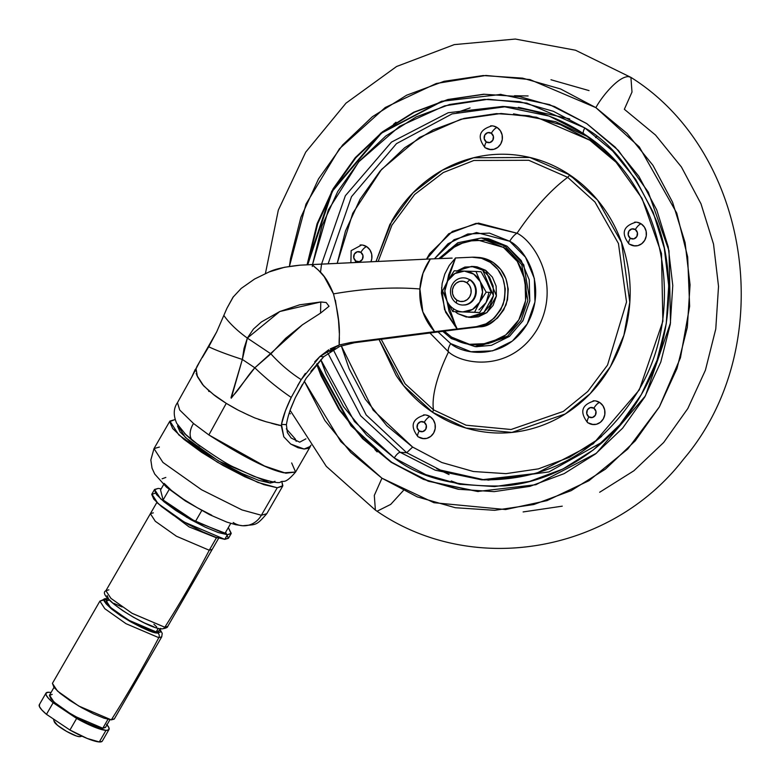 <?xml version="1.0" encoding="UTF-8"?>
<svg xmlns="http://www.w3.org/2000/svg" width="781" height="781" viewBox="0 0 781 781"><rect width="100%" height="100%" fill="white"/><g stroke="black" fill="none" stroke-linecap="round" stroke-linejoin="round"><path stroke-width="1.17" d="M456.368 303.028A13.599 12.574 93.3 0 1 450.842 288.306A13.599 12.574 93.3 0 1 462.088 277.899A13.599 12.574 93.3 0 1 469.742 279.862L470.387 279.901L469.742 279.862A13.599 12.574 -86.7 0 0 452.404 284.323A13.599 12.574 -86.7 0 0 456.368 303.028L456.748 300.06A10.202 9.431 93.3 0 1 453.771 286.031A10.202 9.431 93.3 0 1 466.774 282.683L469.742 279.862L466.774 282.683L463.338 281.306L459.658 281.453L456.299 283.113L453.771 286.031L452.463 289.761L452.56 293.734L454.073 297.346L456.748 300.06L460.185 301.437L463.865 301.29L467.223 299.631L469.752 296.712L471.06 292.982L470.953 289.009L469.449 285.387L466.774 282.683A10.202 9.431 93.3 0 1 469.752 296.712A10.202 9.431 93.3 0 1 456.748 300.06L456.368 303.028A13.599 12.574 -86.7 0 0 473.706 298.567A13.599 12.574 -86.7 0 0 469.742 279.862A13.599 12.574 93.3 0 1 475.268 294.583A13.599 12.574 93.3 0 1 464.021 304.99A13.599 12.574 93.3 0 1 456.368 303.028M489.023 292.426L486.143 302.54L491.239 292.465L486.846 282.156L481.057 271.759L475.971 271.466L481.057 271.759L486.885 282.234L491.239 292.465L486.163 292.182L480.374 281.785L475.971 271.466L454.2 270.802L447.718 280.799L442.622 290.864L447.025 301.183L452.814 311.58L463.006 311.863A20.394 18.861 93.3 0 1 453.673 308.856L452.814 311.58L474.584 312.234L479.68 302.169L486.163 292.182L491.239 292.465L486.143 302.54L478.987 309.793M471.353 317.457L478.402 316.822L486.797 312.673L493.114 305.381L496.394 296.058L496.13 286.119L492.372 277.079L485.675 270.314L474.604 266.565L471.626 266.399L482.707 270.138L485.675 270.314L477.084 266.848L474.213 266.546M468.707 317.311L471.685 317.476L486.924 312.576L496.423 295.862L485.675 270.314L482.707 270.138L493.446 295.687L483.947 312.41L468.707 317.311L457.627 313.562L455.225 311.717L457.627 313.562L466.228 317.027L475.424 316.647L483.82 312.498L490.136 305.205L493.416 295.882L493.153 285.944L489.394 276.904L482.707 270.138L474.106 266.682L464.91 267.053L456.514 271.202M456.934 270.88L471.626 266.399M479.661 312.527L452.814 311.58L479.661 312.527L474.584 312.234L479.661 312.527L486.143 302.54L479.661 312.527M464.48 271.095L454.2 270.802L447.718 280.799L442.622 290.864L447.025 301.183L452.814 311.58L453.673 308.856A20.394 18.861 93.3 0 1 447.025 301.183A20.394 18.861 93.3 0 1 447.718 280.799A20.394 18.861 93.3 0 1 464.392 271.095A20.394 18.861 93.3 0 1 480.374 281.785L475.971 271.466L471.382 271.31M479.68 302.169A20.394 18.861 93.3 0 1 463.006 311.863L474.584 312.234L479.68 302.169L486.163 292.182L480.383 281.804A20.394 18.861 93.3 0 1 479.68 302.169L482.551 292.055L480.374 281.785L473.725 274.111L464.392 271.095L454.874 273.545L447.718 280.799L444.848 290.913L447.025 301.183A20.394 18.861 -86.7 0 0 453.673 308.856A20.394 18.861 -86.7 0 0 463.006 311.863L472.525 309.422L479.68 302.169M464.666 305.029A13.599 12.574 -86.7 0 0 475.912 294.613A13.599 12.574 -86.7 0 0 470.387 279.901L473.95 283.513L475.961 288.335L476.098 293.636L474.35 298.606L470.982 302.491L466.501 304.707L462.752 305.049M465.798 278.056L470.387 279.901M208.712 391.408L209.845 391.515M177.834 425.333L185.39 437.526L218.67 461.073L270.197 483.048L271.046 481.574L270.197 483.048L274.6 482.033M339.384 337.587L339.227 344.987L350.718 342.488L354.535 342.713L339.618 346.442L354.535 342.713L455.704 329.689M424.268 333.712L440.279 331.564M186.093 435.007L192.663 440.689A16.997 10.768 -51.3 0 1 193.503 423.487L208.869 434.939C243.848 457.227 268.889 469.84 283.981 472.798L295.599 472.027L310.408 446.4L304.121 449.036L290.708 444.038L283.786 436.813L281.472 424.386L285.446 410.708L291.225 397.431A67.996 16.167 -140.3 0 1 254.831 367.802C246.415 376.832 239.025 390.598 231.03 397.627L242.344 359.445C227.086 354.476 215.878 350.249 208.742 346.774L202.269 357.6M330.246 348.882L339.227 344.987L350.718 342.488L434.626 331.671L422.843 311.902L419.914 288.99C393.712 286.793 364.912 288.423 333.497 293.89C325.003 272.999 318.96 271.329 311.99 264.564L318.316 270.05L324.203 276.659L333.497 293.89C364.912 288.423 393.712 286.793 419.914 288.99L423.009 273.213L430.38 258.97L300.177 265.159L284.469 267.278L269.103 271.954L254.586 279.022L241.192 288.423L233.002 297.229L226.959 308.222L216.688 331.876L208.742 346.774C215.878 350.249 227.086 354.476 242.344 359.445L247.352 338.095A67.996 26.124 -152.2 0 1 223.952 315.573A67.996 26.124 27.8 0 0 247.352 338.095L279.774 311.531L320.776 301.974L320.542 313.122L302.364 324.828L254.831 367.802A67.996 16.167 39.7 0 0 291.225 397.431L301.193 379.644A67.996 30.391 -138.5 0 1 270.89 353.842A67.996 30.391 41.5 0 0 301.193 379.644L305.332 373.406M280.076 425.43L278.046 425.04M277.011 424.805L271.31 423.224M265.159 421.496L258.589 419.377M248.885 415.297L242.998 412.485M237.219 409.595L226.265 403.357L208.869 434.939L226.265 403.357L213.516 394.503L203.675 385.873L196.724 375.163M446.957 301.046L449.065 311.336L457.227 328.977L476.449 326.643L486.065 323.812L494.451 317.955L500.806 309.627L504.526 299.621L505.268 288.892L502.944 278.466L497.78 269.328L490.273 262.348L481.545 258.306L472.085 257.213L455.538 257.964L448.645 274.873L447.24 281.638M441.431 331.408L479.427 326.819L489.043 323.978L497.419 318.121L503.784 309.793L507.504 299.797L508.236 289.068L505.912 278.632L500.758 269.494L493.25 262.523L484.523 258.482L477.816 257.388M186.308 435.212L176.701 423.331C173.206 415.287 173.46 408.395 177.472 402.664L179.708 410.025L193.503 423.487A16.997 10.768 128.7 0 0 192.663 440.689C214.931 456.495 229.136 465.525 235.286 467.751L253.786 476.303C270.49 481.897 279.471 483.771 280.711 481.906C283.806 480.032 284.372 484.991 295.589 472.036L291.674 462.957M196.382 374.128L196.187 373.308M195.904 371.151L195.865 369.882M199.35 362.413L191.579 377.428L195.201 369.501M314.704 361.828L319.917 356.487L339.227 344.987C338.534 336.338 342.146 328.684 333.497 293.89L333.536 293.998M335.391 300.226L338.515 320.464L339.325 333.223M195.943 368.232L197.456 376.715L202.562 384.574L208.83 390.676C214.824 395.186 211.036 393.526 226.265 403.357C241.007 412.095 239.425 410.533 245.498 413.686L254.674 417.884L266.048 421.76L281.267 425.606L283.786 436.813L290.708 444.038L298 447.728L304.121 449.036L308.417 448.314L311.023 445.17M200.717 360.119L199.907 361.466M297.62 385.609L301.193 379.644L319.917 356.487L328.742 349.751M446.966 301.056L456.348 327.913L445.58 312.156L441.411 293.197L442.144 283.444L444.789 274.033L449.29 265.394L455.538 257.964L447.249 281.629M447.123 258.296L430.38 258.97C424.034 267.951 420.549 277.958 419.914 288.99C418.909 305.312 423.819 319.536 434.626 331.671L457.227 328.977L444.545 309.559L441.597 287.593M452.121 258.111L448.226 258.257M295.579 472.056L285.817 473.198L264.554 466.032L208.869 434.939L193.503 423.487M254.831 367.802L242.344 359.445L231.215 398.212L254.831 367.802L242.344 359.445L244.033 348.385L247.352 338.095L270.89 353.842L254.831 367.802M270.89 353.842L285.69 338.29L302.364 324.828L320.542 313.122L329.045 306.259L326.165 302.52L320.776 301.974L299.679 304.805L279.774 311.531L261.41 321.957L253.444 329.055L247.352 338.095L270.89 353.842M286.402 424.62L281.472 424.386L286.393 424.669L287.359 432.586L291.157 438.034L299.689 442.173L305.898 438.844L299.689 442.173L291.157 438.034L287.359 432.586M455.372 257.974L472.085 257.213A34.852 32.216 93.3 0 1 475.756 257.271A34.852 32.216 93.3 0 1 490.273 262.348C503.433 271.729 507.699 285.836 503.062 304.678C495.027 319.488 486.163 326.819 476.449 326.643L479.427 326.819C489.131 326.985 498.005 319.663 506.039 304.844C510.667 286.012 506.41 271.905 493.25 262.523A34.852 32.216 -86.7 0 0 478.724 257.447M281.472 424.386C282.82 417.093 286.071 408.112 291.225 397.431M319.917 356.487L323.724 356.712L319.917 356.487M290.669 408.619L295.335 397.666L306.142 378.297L323.724 356.712L339.618 346.442M302.384 384.486L295.335 397.666L289.985 410.542M288.394 415.658L287.437 419.407M286.393 424.669L286.861 422.082M233.46 296.595L226.959 308.222L216.688 331.876L196.753 366.826M241.192 288.423L254.586 279.032L269.103 271.954C275.137 268.928 285.495 266.672 300.168 265.159L300.177 265.159M309.393 264.681L430.38 258.97M442.768 258.462L449.134 258.228M460.478 329.113L479.427 326.819L476.449 326.643L449.309 329.904M446.781 330.197L350.718 342.488L354.535 342.713M310.877 371.375L323.724 356.712M329.924 351.635L335.156 348.492M338.349 346.979L339.618 346.452M286.871 422.033L287.535 418.958M288.335 415.873L290.268 409.742M289.175 413.09L290.464 413.832M199.946 446.215L184.619 433.582M275.019 481.281L270.197 483.048L258.687 480.344L242.237 473.579L223.356 463.777L204.915 452.433L189.724 441.285L180.099 432.02L177.492 426.045M80.775 736.219L79.457 736.698L81.79 736.092L79.457 736.698L76.313 735.956L66.678 731.446L57.511 725.305L54.172 721.156M39.45 704.511A36.375 6.629 30 0 0 46.469 714.322L53.147 702.744L76.626 718.442L69.939 730.02A36.375 6.629 30 0 0 99.304 741.95L105.991 730.372A36.375 6.629 -150 0 1 76.626 718.442L69.939 730.02L46.469 714.322L53.147 702.744A36.375 6.629 -150 0 1 46.138 692.932A36.375 6.629 -150 0 1 49.008 692.259L51.058 692.522M114.377 718.754L111.312 719.877L78.696 706.004L57.482 691.048L52.415 683.375L99.919 601.087L102.858 600.267A3.397 3.144 93.3 0 1 107.192 599.144L104.41 600.169L105.913 603.606L111.458 608.946L120.206 615.36L130.817 621.891L141.693 627.533L151.163 631.429L157.791 632.991L160.564 631.966L159.724 629.418L157.791 632.991A3.397 3.144 93.3 0 1 158.777 637.667L161.735 636.808L158.777 637.667A1143.062 1056.81 93.3 0 1 111.312 719.877L103.99 718.159L93.515 713.854L81.507 707.615L69.773 700.401L60.098 693.303L53.977 687.407L49.525 695.168L53.967 702.031L73.131 715.581L102.799 728.234L107.944 719.33L102.799 728.234L105.474 727.462L109.936 719.731M105.669 598.646A3.397 3.144 -86.7 0 1 107.192 599.144L107.192 599.144C99.939 597.855 104.283 603.264 120.206 615.36C140.892 627.739 153.418 633.616 157.791 632.991A3.397 3.144 -86.7 0 1 158.777 637.667L125.985 623.677L104.81 608.692L99.9 601.116L104.81 608.702L125.995 623.677L158.777 637.667A1143.062 1056.81 -86.7 0 1 111.312 719.877L114.241 719.076L161.745 636.788M113.733 603.293L122.08 606.964L113.733 603.293M107.758 598.392L106.284 600.94L110.443 607.364L128.396 620.065L156.19 631.917L158.299 628.266L156.19 631.917L158.689 631.194L160.164 628.646M156.747 626.987L153.916 624.214M153.33 512.834L150.411 513.634L105.894 590.739L110.98 598.412L132.194 613.368L164.801 627.241A1002.824 927.154 -86.7 0 0 209.259 550.234L176.457 536.244L155.282 521.259L150.382 513.683L155.292 521.269L176.467 536.254L209.259 550.234L216.444 537.787L189.08 526.892L157.791 503.335L189.08 526.892L216.444 537.787A3.397 3.144 -86.7 0 0 216.591 537.504A3.397 3.144 93.3 0 1 216.444 537.787L217.469 537.787L216.444 537.787L209.259 550.234L212.207 549.385L209.259 550.234A1002.824 927.154 93.3 0 1 164.801 627.241A3.397 3.144 -86.7 0 1 161.979 628.861C165.797 628.295 167.73 627.475 167.749 626.391L164.801 627.241A3.397 3.144 93.3 0 1 160.466 628.354M161.94 628.851C150.655 630.14 94.579 596.03 105.923 590.69L110.834 598.275L132.009 613.261L164.801 627.241L167.72 626.44L212.227 549.355M154.55 489.462L160.632 498.854L186.854 517.403L227.447 534.712L224.772 539.349L227.447 534.712L231.244 533.316L228.325 527.585L231.108 533.657L227.447 534.712L218.377 532.583L205.413 527.253L190.544 519.531L176.008 510.598L164.049 501.812L156.454 494.51L154.413 489.804L158.211 488.408L161.198 488.828L158.211 488.408L154.55 489.462L151.875 494.09L157.957 503.481L184.179 522.03L224.772 539.349L228.433 538.294L225.65 532.222M243.067 525.769A22.102 20.433 -86.7 0 0 261.371 515.265L277.255 487.764L282.849 485.714L281.882 481.721L282.644 486.212L277.255 487.764L261.371 515.265L266.76 513.713L261.371 515.265A22.102 20.433 93.3 0 1 243.067 525.769A22.102 20.433 93.3 0 1 233.197 522.509M277.255 487.764L263.89 484.63L244.804 476.771L222.888 465.398L201.488 452.238L183.857 439.293L172.679 428.535L169.662 421.603L175.139 419.543L169.877 421.105L178.829 434.939L217.46 462.264L257.847 482.414L277.255 487.764M165.826 477.445L162.126 478.802M164.127 483.39L171.508 490.488L183.154 499.039L197.29 507.738L211.768 515.245M282.644 486.212L266.76 513.713C255.729 526.443 256.1 524.256 242.803 525.75L235.647 524.695L226.763 522.069L209.493 514.63L185.4 500.992L166.499 487.207L154.736 474.077L152.041 468.161L150.831 459.999L153.994 448.606L162.946 462.44L201.576 489.765L241.964 509.915L261.371 515.265L241.964 509.915L201.576 489.765L162.946 462.44L153.994 448.606L159.383 447.054M160.544 489.97L163.619 484.63L160.544 489.97L163.102 499.986L195.387 521.581L225.113 533.15L230.756 523.387L225.113 533.15L195.387 521.581L201.723 510.618L195.387 521.581L163.102 499.986L169.194 489.443L163.102 499.986L160.544 489.97M228.569 537.953L224.772 539.349L215.702 537.211L202.748 531.881L187.87 524.158L173.343 515.226L161.374 506.439L153.789 499.137L151.739 494.432L155.536 493.036M105.923 590.69L108.871 589.84M153.837 626.801L144.368 622.906L133.492 617.263L122.881 610.732L114.133 604.309L108.588 598.978L107.085 595.532M158.787 630.96L156.19 631.917L149.981 630.462L130.925 621.53L112.786 609.395L107.593 604.396L106.187 601.175L108.793 600.218M53.977 687.407L52.434 683.336M106.997 724.817A36.375 6.629 -150 0 1 109.018 729.474A36.375 6.629 -150 0 1 105.991 730.372L99.304 741.95A36.375 6.629 30 0 0 102.331 741.052L109.008 729.503M102.057 741.394L99.304 741.95L87.247 738.475L69.939 730.02L46.469 714.322L41.735 709.851L39.372 706.454L39.567 704.394M106.587 724.348L108.949 727.755L108.744 729.815L105.991 730.372L93.935 726.896L76.626 718.442L53.147 702.744L48.412 698.273L46.05 694.875L46.255 692.806L49.008 692.259M52.2 694.397L49.428 695.412L50.921 698.849L56.466 704.189L65.213 710.612L86.701 722.776L96.17 726.672L102.799 728.234L105.572 727.218M54.475 722.22A15.298 2.792 30 0 0 65.946 731.016A15.298 2.792 30 0 0 79.457 736.698M426.162 415.053L430.175 416.663A11.9 11.002 -86.7 0 1 435.007 429.54A11.9 11.002 -86.7 0 1 425.176 438.649A11.9 11.002 -86.7 0 1 418.479 436.93A6.795 2.275 -56.2 0 1 418.011 436.774A6.795 2.275 -56.2 0 1 419.231 430.995A5.096 4.715 93.3 0 1 417.747 423.976A5.096 4.715 93.3 0 1 424.249 422.306A6.795 2.275 -56.2 0 1 430.175 416.663A11.9 11.002 -86.7 0 0 423.478 414.945M362.784 245.117L366.797 246.728A6.795 2.275 123.8 0 0 360.871 252.37A5.096 4.715 93.3 0 1 362.355 259.39A5.096 4.715 93.3 0 1 355.853 261.059L359.416 261.674L362.355 259.39L362.96 255.533L360.871 252.37L357.308 251.755L354.369 254.05L353.764 257.896L355.853 261.059A6.795 2.275 123.8 0 0 355.111 262.494A6.795 2.275 -56.2 0 1 355.853 261.059A5.096 4.715 93.3 0 1 354.369 254.05A5.096 4.715 93.3 0 1 360.871 252.37A6.795 2.275 -56.2 0 1 366.797 246.728A11.9 11.002 -86.7 0 0 360.1 245.009M595.796 400.956L599.808 402.566A11.9 11.002 -86.7 0 1 604.64 415.443A11.9 11.002 -86.7 0 1 594.8 424.552A11.9 11.002 -86.7 0 1 588.103 422.833A6.795 2.275 -56.2 0 1 587.644 422.677A6.795 2.275 -56.2 0 1 588.864 416.898A5.096 4.715 93.3 0 1 587.371 409.879A5.096 4.715 93.3 0 1 593.872 408.209A6.795 2.275 -56.2 0 1 599.808 402.566A11.9 11.002 -86.7 0 0 593.111 400.848M637.257 222.302L641.269 223.913A11.9 11.002 -86.7 0 1 646.102 236.789A11.9 11.002 -86.7 0 1 636.261 245.898A11.9 11.002 -86.7 0 1 629.564 244.18A6.795 2.275 -56.2 0 1 629.105 244.023A6.795 2.275 -56.2 0 1 630.326 238.244A5.096 4.715 93.3 0 1 628.832 231.225A5.096 4.715 93.3 0 1 635.334 229.555A6.795 2.275 -56.2 0 1 641.269 223.913A11.9 11.002 -86.7 0 0 634.572 222.194M493.25 125.995L497.263 127.606A11.9 11.002 -86.7 0 1 502.095 140.482A11.9 11.002 -86.7 0 1 492.255 149.591A11.9 11.002 -86.7 0 1 485.557 147.873A6.795 2.275 -56.2 0 1 485.099 147.716A6.795 2.275 -56.2 0 1 486.319 141.937A5.096 4.715 93.3 0 1 484.825 134.918A5.096 4.715 93.3 0 1 491.327 133.248A6.795 2.275 -56.2 0 1 497.263 127.606A11.9 11.002 -86.7 0 0 490.566 125.887M584.081 133.883L613.886 159.158L642.011 198.364L661.487 253.542L662.874 321.245L639.297 389.895L593.189 443.842L536.303 473.423L481.467 479.798C547.989 481.125 600.091 451.769 637.784 391.711C689.379 307.87 663.196 183.799 583.651 133.746C558.864 117.326 531.929 108.217 502.847 106.431L448.187 112.747L391.457 142.113L345.358 195.728L321.577 264.085L345.358 195.728L391.457 142.113L448.187 112.747L502.847 106.431L549.102 116.057L584.081 133.883A6.795 2.275 -56.2 0 1 583.622 133.727A6.795 2.275 -56.2 0 1 584.842 127.947L526.843 103.102L488.232 99.246L444.623 105.855L399.569 126.307L358.752 161.813L328.352 209.913L312.537 264.525L322.104 225.592L337.773 191.443L359.28 161.208L385.785 136.021L416.283 116.877L449.602 104.498L484.454 99.363L519.502 101.657L553.397 111.312L584.842 127.947L612.626 150.928L635.675 179.357L653.111 212.159L664.27 248.065L668.712 285.7L666.261 323.607L657.036 360.334L641.367 394.483L619.86 424.727L593.345 449.905L562.847 469.049L529.538 481.428L494.685 486.573L459.638 484.269L425.743 474.614L394.298 457.978A6.795 2.275 -56.2 0 1 400.223 452.336L360.676 415.814L327.883 353.11L360.676 415.814L400.223 452.336L406.696 452.707L412.622 447.064L441.861 462.528L473.384 471.509L505.971 473.647L538.373 468.873L569.349 457.363L597.709 439.557L601.682 436.364M312.478 264.915L312.273 266.438M320.766 359.68L354.467 421.555L394.298 457.978L366.514 434.997L343.464 406.569L326.019 373.767L320.766 359.68M320.503 272.169L321.518 264.447M456.973 112.454L470.064 107.924M444.213 331.056L451.633 337.148A1.699 0.566 123.8 0 0 451.33 338.593A1.699 0.566 123.8 0 0 451.447 338.632L475.073 346.618L477.084 346.735L509.583 336.279L522.997 320.581L529.85 300.617L523.787 264.866L506.937 246.103L504.926 245.995L521.776 264.749L527.849 300.5L520.995 320.464L507.582 336.162L475.073 346.618L451.447 338.632A1.699 0.566 -56.2 0 1 451.33 338.593A1.699 0.566 -56.2 0 1 451.633 337.148L469.401 344.294L488.408 343.523L505.756 334.951L518.818 319.878L525.593 300.607L525.047 280.067L517.276 261.381L503.442 247.401L485.675 240.255L466.667 241.026L449.319 249.598L440.367 258.55L457.646 244.375L476.244 239.621L503.442 247.401A1.699 0.566 -56.2 0 1 504.926 245.995L481.301 238L504.926 245.995L506.937 246.103L483.302 238.117L481.301 238L457.793 242.764L438.873 258.609M589.792 140.199L590.592 138.647L589.792 140.199L560.563 124.726L529.04 115.754L496.452 113.616L464.051 118.39L433.074 129.9L404.714 147.707L380.064 171.117L360.07 199.233L345.495 230.981L337.207 263.343L352.768 213.223L381.489 169.487L419.436 137.466L460.975 119.21L501.051 113.489L536.479 117.228L589.792 140.199L617.332 163.307M484.698 479.944L440.406 470.074L406.696 452.707L440.406 470.074L484.698 479.944M379.166 339.745L403.533 385.55L432.674 412.348C447.152 422.033 462.821 428.33 479.68 431.258C496.531 434.177 513.293 433.504 529.967 429.218C546.632 424.932 561.929 417.376 575.87 406.54C589.811 395.694 601.321 382.407 610.41 366.66C619.499 350.923 625.474 333.926 628.334 315.67C631.185 297.424 630.706 279.305 626.899 261.332C623.082 243.35 616.229 226.871 606.32 211.905C596.42 196.929 584.227 184.599 569.749 174.915L529.879 157.469L473.608 157.752L442.29 170.229L413.042 192.79L389.904 224.372L376.022 261.508L392.003 220.593C401.092 204.856 412.612 191.56 426.553 180.723C440.484 169.887 455.792 162.331 472.456 158.045C489.121 153.759 505.883 153.076 522.743 156.005C539.603 158.924 555.271 165.23 569.749 174.915L567.709 177.346L569.749 174.915L597.582 200.112L621.569 242.481L629.818 302.208L623.921 335.195L610.41 366.66L590.182 393.644L565.307 413.94L511.897 432.42L465.984 428.047L432.674 412.348L433.475 409.84L466.101 425.215L511.057 429.501L563.355 411.402L587.712 391.525L607.52 365.108L626.528 301.993L618.445 243.506L594.956 202.025L567.709 177.346L528.776 160.29L473.852 160.476L443.266 172.552L414.643 194.459L391.916 225.192L378.18 261.41L391.916 225.192L414.643 194.459L443.266 172.552L473.852 160.476L528.776 160.29L567.709 177.346A101.989 34.139 123.8 0 0 517.042 233.226L478.489 223.093L452.375 231.44L429.648 253.649L426.504 259.146L448.724 233.744L476.117 223.337L517.042 233.226A101.989 34.139 -56.2 0 1 567.709 177.346L594.956 202.025L618.445 243.506L626.528 301.993L607.52 365.108L587.712 391.525L563.355 411.402L511.057 429.501L466.101 425.215L433.475 409.84A101.989 34.139 -56.2 0 1 448.519 351.919A10.202 3.417 -56.2 0 1 450.657 343.581L437.965 331.876L450.657 343.581A10.202 3.417 123.8 0 0 448.519 351.919A101.989 34.139 123.8 0 0 433.475 409.84L432.674 412.348C418.186 402.664 405.993 390.334 396.094 375.358L379.156 339.764M495.174 432.908L495.789 432.957M585.594 187.44L586.209 187.977L585.594 187.44M434.451 258.775L454.044 239.689L476.537 232.533L509.729 241.27A10.202 3.417 -56.2 0 1 517.042 233.226C534.389 241.524 561.988 284.665 537.367 329.084C511.262 372.517 463.104 364.991 448.519 351.919C463.104 364.991 511.262 372.517 537.367 329.084C561.988 284.665 534.389 241.524 517.042 233.226A10.202 3.417 123.8 0 0 509.729 241.27C524.686 248.417 548.467 285.602 527.253 323.9C504.751 361.339 463.231 354.847 450.657 343.581L470.914 351.733L492.586 350.854L512.365 341.082L527.253 323.9L534.975 301.925L534.35 278.505L525.486 257.203L509.729 241.27L489.472 233.119L467.799 233.997L448.021 243.77L434.451 258.775M429.921 332.96L448.519 351.919M381.313 339.471L405.124 383.832L433.475 409.84L405.134 383.832L381.313 339.481M412.622 447.064L373.113 410.093L341.287 345.807L349.136 368.759L365.352 399.267L386.79 425.704L412.622 447.064L406.696 452.707L366.172 414.945L333.204 349.566L366.172 414.945L406.696 452.707L400.223 452.336L435.202 470.172L481.467 479.798L435.202 470.172L400.223 452.336A6.795 2.275 123.8 0 0 394.298 457.978C419.407 477.826 456.124 487.129 504.428 485.889C551.65 482.365 609.619 450.901 641.367 394.483C674.306 338.866 674.843 268.986 656.86 221.863C636.505 174.7 612.499 143.392 584.842 127.947A6.795 2.275 123.8 0 0 583.622 133.727M501.226 94.423L441.597 101.247L380.767 133.151L331.73 191.208L307.079 264.798L317.057 223.776L333.136 188.738L355.199 157.703L382.407 131.862L413.715 112.21L447.904 99.499L483.673 94.228L519.638 96.59L554.432 106.499L586.697 123.574L618.396 150.45L648.308 192.155L669.024 250.838L670.498 322.856L645.428 395.869L596.391 453.244L535.883 484.718L477.552 491.483L428.349 481.252L391.144 462.284L428.994 481.291L478.46 491.542M290.083 410.279L326.292 466.355L375.388 510.11C471.011 577.179 610.82 553.661 683.521 459.208C778.764 347.838 752.611 153.584 630.911 77.378L628.51 76.616C617.722 76.45 600.696 98.299 595.893 107.651L560.592 88.966L522.528 78.129L483.175 75.542L444.047 81.312L406.637 95.214L372.4 116.711L342.634 144.983L318.492 178.937L300.89 217.274L290.522 258.521L289.439 266.311L305.976 204.105L339.432 148.771L385.238 107.505L436.286 83.489L485.928 75.454L529.918 79.564L595.893 107.651L639.336 146.974L676.756 213.096L687.67 256.978L689.643 306.308L680.446 357.796L659.359 406.911L627.778 449.007L588.962 480.696L546.993 500.631L505.61 509.544L433.953 502.71L381.948 478.206L340.799 441.597L304.307 381.245L324.867 420.481L350.757 452.404L381.948 478.206L374.304 495.437L375.388 510.11L374.304 495.437L381.948 478.206L417.259 496.882L455.313 507.718L494.666 510.305L533.794 504.536L571.204 490.634L605.451 469.137L635.217 440.865L659.359 406.911L676.951 368.573L687.319 327.327L690.062 284.762L685.074 242.51L672.558 202.201L652.975 165.367L627.084 133.444L595.893 107.651C600.696 98.299 617.722 76.45 628.51 76.616L630.911 77.378L631.995 92.051L624.351 109.281L655.542 135.074L681.432 166.997L701.006 203.831L713.531 244.141L718.52 286.393L715.777 328.957L705.409 370.204L687.817 408.541L663.665 442.495L633.899 470.767L599.662 492.264M396.006 122.227L393.507 124.335M377.125 451.896L374.88 449.524M403.308 490.614L390.715 504.389L377.789 510.862M494.793 432.899L495.359 432.938M518.369 107.319L569.73 118.917M460.712 484.445L451.223 480.95M514.494 95.721L528.102 95.956M550.986 79.76L589.04 90.596M562.252 506.166L523.124 511.936M458.847 489.296L424.063 479.388L391.789 462.323L363.272 438.737L339.618 409.556L321.723 375.895L317.086 363.682L351.489 425.655L391.144 462.284L362.628 438.707L338.974 409.517L321.069 375.856L316.627 364.21L350.991 425.791L391.144 462.284L423.419 479.358L458.203 489.267L494.178 491.63L529.938 486.348L564.136 473.647L595.434 453.995L622.642 428.154L644.706 397.119L660.794 362.072L670.274 324.379L672.773 285.465L668.224 246.845L656.772 209.991L638.878 176.33L615.213 147.15L586.697 123.574L549.492 104.595L500.299 94.364M500.943 94.403L442.261 101.276L381.44 133.16L332.403 191.189L307.743 264.769M500.631 94.384L500.035 94.355M484.318 94.267L448.548 99.538L414.36 112.239L383.061 131.891L355.853 157.733L333.78 188.777L317.701 223.815L307.734 264.769M477.269 491.474L477.865 491.503M506.078 106.646L452.053 113.909L396.484 143.636L351.518 196.646L328.147 263.773L351.518 196.646L396.484 143.636L452.053 113.909L506.078 106.646M587.644 422.677A6.795 2.275 123.8 0 1 588.864 416.898A5.096 4.715 93.3 0 0 595.366 415.219A5.096 4.715 93.3 0 0 593.872 408.209L590.319 407.594L587.371 409.879L586.775 413.735L588.864 416.898L592.418 417.513L595.366 415.219L595.962 411.372L593.872 408.209A6.795 2.275 123.8 0 1 599.808 402.566L602.922 405.72L604.679 409.937L604.806 414.584L603.274 418.928L600.325 422.336L596.411 424.268L592.115 424.444M425.001 414.916C412.036 418.704 409.722 425.987 418.04 436.794A6.795 2.275 123.8 0 1 419.231 430.995A5.096 4.715 93.3 0 0 425.733 429.325A5.096 4.715 93.3 0 0 424.249 422.306L420.686 421.691L417.747 423.976L417.142 427.832L419.231 430.995L422.794 431.61L425.733 429.325L426.338 425.469L424.249 422.306A6.795 2.275 123.8 0 1 430.175 416.663L433.299 419.827L435.056 424.044L435.173 428.681L433.65 433.035L430.702 436.433L426.777 438.375L422.492 438.551M366.797 246.728L369.921 249.891L371.678 254.108L371.795 258.745L370.936 261.752A11.9 11.002 -86.7 0 0 366.797 246.728M485.099 147.716A6.795 2.275 123.8 0 1 486.319 141.937A5.096 4.715 93.3 0 0 492.811 140.258A5.096 4.715 93.3 0 0 491.327 133.248L487.774 132.633L484.825 134.918L484.22 138.774L486.319 141.937L489.872 142.552L492.811 140.258L493.416 136.411L491.327 133.248A6.795 2.275 123.8 0 1 497.263 127.606L500.377 130.759L502.134 134.986L502.261 139.623L500.728 143.968L497.78 147.375L493.865 149.308L489.57 149.483M629.105 244.023A6.795 2.275 123.8 0 1 630.326 238.244A5.096 4.715 93.3 0 0 636.827 236.575A5.096 4.715 93.3 0 0 635.334 229.555L631.78 228.94L628.832 231.225L628.227 235.081L630.326 238.244L633.879 238.859L636.827 236.575L637.423 232.718L635.334 229.555A6.795 2.275 123.8 0 1 641.269 223.913L644.384 227.076L646.141 231.293L646.268 235.93L644.735 240.284L641.787 243.682L637.872 245.624L633.576 245.8M482.463 238.068L488.594 238.722L506.937 246.103L521.2 260.542L529.235 279.823L529.791 301.027L522.801 320.923L509.319 336.474L491.415 345.329L476.381 346.696M569.417 175.452L572.824 177.648M513.537 113.86L555.613 121.699L588.278 136.968M595.63 137.612L596.616 136.548M442.661 331.251L451.33 338.593L475.073 346.618L507.582 336.162L520.995 320.464L527.849 300.5L521.776 264.749L504.926 245.995A1.699 0.566 123.8 0 0 503.442 247.401C516.563 253.669 537.426 286.295 518.818 319.878C499.079 352.719 462.664 347.028 451.633 337.148M449.065 474.565L436.569 468.571M463.826 277.87L464.48 277.909M462.274 305.02L462.918 305.059M296.184 441.343L295.316 439.029L286.334 428.867M177.463 402.674L191.599 377.321M475.131 257.232L478.109 257.398M80.228 736.649L82.025 736.2M161.735 636.808L162.223 633.362L159.9 629.115M107.485 598.851L105.718 598.646L99.9 601.116M212.207 549.385L218.69 538.158M231.108 533.657L228.433 538.294M153.994 448.606L169.877 421.105M150.382 513.683L156.864 502.456M45.991 693.128L39.314 704.706M54.192 721.615L53.44 718.989M361.632 244.99L351.157 250.633L350.884 262.689M594.634 400.819C581.669 404.597 579.346 411.89 587.663 422.697L593.277 424.581M636.095 222.165C623.131 225.953 620.807 233.246 629.125 244.043L634.738 245.927M492.089 125.858C479.124 129.636 476.8 136.929 485.118 147.736L490.732 149.62M603.586 441.333L548.936 471.919L487.93 480.159M478.197 491.522L477.552 491.483M630.911 77.378L575.538 50.238L515.314 39.05L454.288 44.615L396.582 66.502L345.983 103.17L305.732 152.119L278.319 210.138L265.433 273.477M418.04 436.794L423.644 438.678"/></g></svg>

